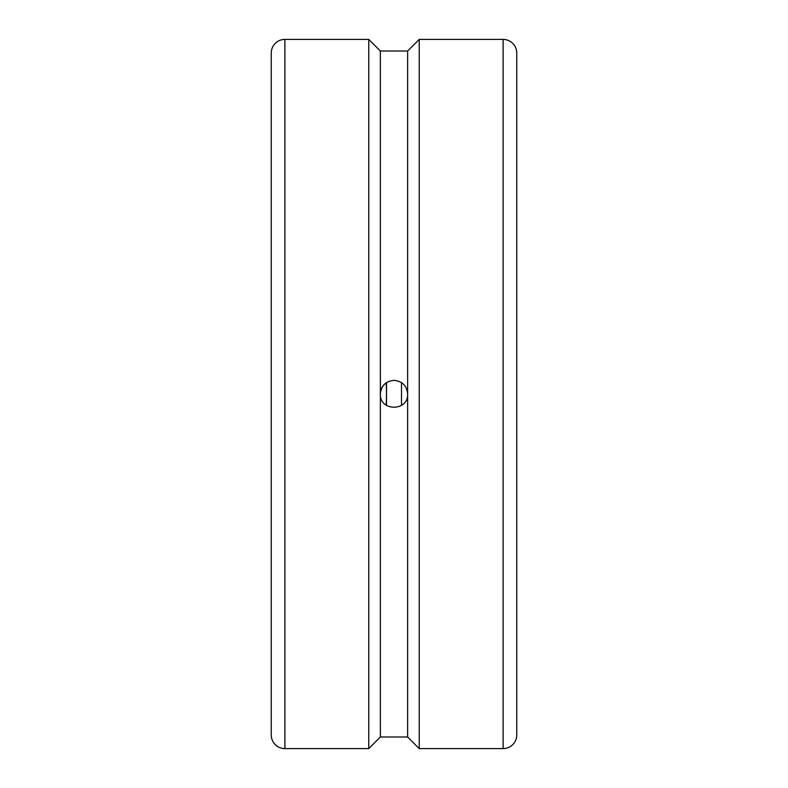 <?xml version="1.0" encoding="UTF-8"?>
<svg xmlns="http://www.w3.org/2000/svg" width="788" height="788" viewBox="0 0 788 788"><rect width="100%" height="100%" fill="white"/><g stroke="black" fill="none" stroke-linecap="round" stroke-linejoin="round"><path stroke-width="1.18" d="M386.504 382.613L386.504 405.387M401.496 382.613L401.496 405.387M271.249 179.625L271.249 734.958A13.642 13.642 0 0 0 284.892 748.6L368.764 748.6L368.764 39.4L380.358 50.993L380.358 394C381.175 385.716 385.716 381.175 394 380.358C402.284 381.175 406.825 385.716 407.642 394C408.47 411.592 379.53 411.592 380.358 394L380.358 737.007L407.642 737.007L419.236 748.6L503.108 748.6A13.642 13.642 0 0 0 516.751 734.958L516.751 53.042A13.642 13.642 0 0 0 503.108 39.4L503.108 748.6M271.249 394L271.249 53.042A13.642 13.642 0 0 1 284.892 39.4L284.892 748.6M380.358 50.993L407.642 50.993L419.236 39.4L419.236 748.6M407.642 50.993L407.642 737.007M384.357 384.357A13.642 13.642 0 0 0 381.402 388.779M386.189 405.18A45.497 10.106 90 0 0 386.189 382.82M380.358 737.007L368.764 748.6M419.236 39.4L503.108 39.4M284.892 39.4L368.764 39.4"/></g></svg>
